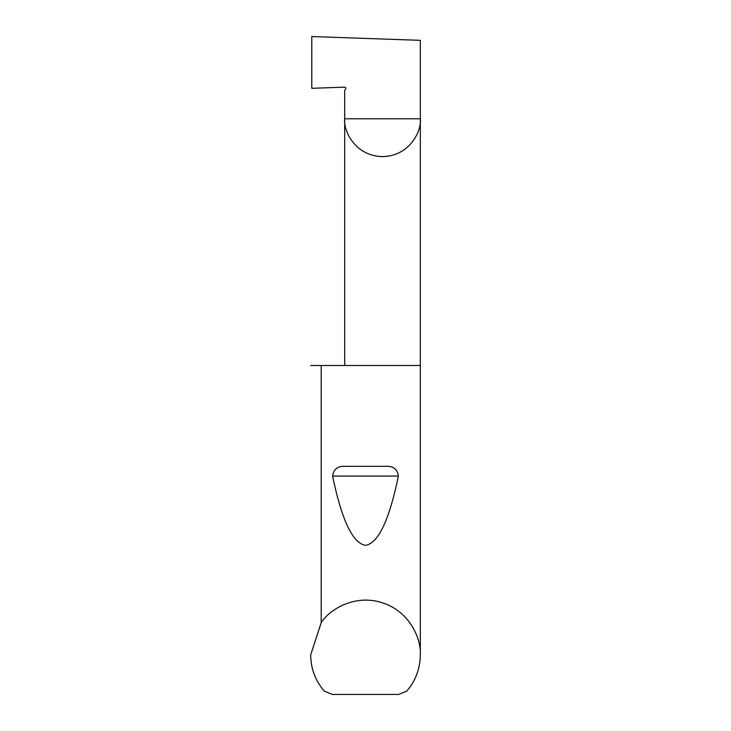 <?xml version="1.0" encoding="UTF-8"?>
<svg xmlns="http://www.w3.org/2000/svg" width="731" height="731" viewBox="0 0 731 731"><rect width="100%" height="100%" fill="white"/><g stroke="black" fill="none" stroke-linecap="round" stroke-linejoin="round"><path stroke-width="1.1" d="M420.325 654.976C420.151 668.682 415.61 680.744 406.692 691.16L398.633 694.45L332.367 694.45L324.308 691.16C315.39 680.744 310.849 668.682 310.675 654.976L321.201 622.666C330.193 608.594 355.979 593.901 382.487 602.847C409.177 611.244 421.358 638.309 420.325 654.976L420.325 118.787L344.685 118.787L344.685 90.507L345.681 88.798A1.096 1.096 0 0 0 344.685 87.153L311.79 88.305L311.79 36.55L420.325 40.342L420.325 118.787C421.842 129.853 410.502 156.087 382.505 156.608C354.517 156.087 343.168 129.853 344.685 118.787L344.685 365.5M345.306 466.314L385.694 466.314C393.095 465.839 397.326 469.101 398.395 476.091C389.194 520.317 378.229 543.389 365.5 545.326C352.771 543.389 341.806 520.317 332.605 476.091C333.674 469.101 337.914 465.839 345.306 466.314L385.694 466.314M321.201 622.666L321.201 365.5L420.325 365.5M321.201 365.5L310.675 365.5M332.605 476.091L398.395 476.091"/></g></svg>
